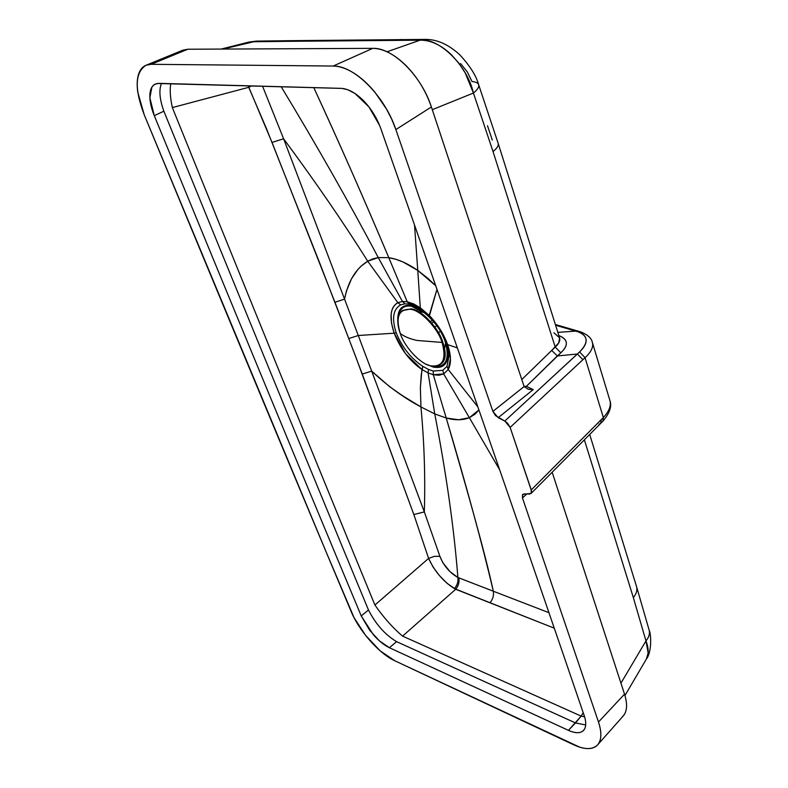<?xml version="1.0" encoding="UTF-8"?>
<svg xmlns="http://www.w3.org/2000/svg" width="788" height="788" viewBox="0 0 788 788"><rect width="100%" height="100%" fill="white"/><g stroke="black" fill="none" stroke-linecap="round" stroke-linejoin="round"><path stroke-width="1.18" d="M433.883 321.79L431.854 323.198L433.883 321.79M434.848 327.059L436.857 325.651L434.848 327.059M432.504 320.174L430.455 321.583L432.504 320.174M444.944 347.498L444.363 347.912L444.944 347.498M438.463 332.703L440.492 331.295L438.463 332.703M402.658 310.383L411.297 308.886C421.235 309.654 438.65 327.916 442.728 341.972C446.304 352.472 445.496 359.939 440.295 364.381M439.99 364.617L440.62 364.164C455.464 355.25 431.184 311.861 411.297 308.886L410.646 309.329C420.585 310.098 438 328.369 442.088 342.425C445.594 352.65 444.895 360.047 439.99 364.617L435.725 366.213L430.829 365.859C442.886 367.109 446.638 359.298 442.088 342.425L417.079 340.465C409.898 338.929 404.283 336.584 400.245 333.423C404.411 347.006 420.881 364.529 430.829 365.859C420.881 364.529 404.411 347.006 400.245 333.423C396.482 322.922 397.172 315.318 402.323 310.6L411.297 308.886L402.323 310.6M442.088 342.425C438 328.369 420.585 310.098 410.646 309.329C398.836 308.817 395.369 316.845 400.245 333.423C404.283 336.584 409.898 338.929 417.079 340.465L442.088 342.425M446.313 342.967L446.313 344.583M411.494 305.537C401.299 304.178 396.768 310.127 397.93 323.375C396.768 310.127 401.299 304.178 411.494 305.537L422.88 310.787L411.494 305.537M426.475 364.332L433.439 367.129C446.599 368.508 450.716 359.998 445.791 341.608L447.505 347.813C449.268 362.598 444.58 369.03 433.439 367.129L426.475 364.332M411.769 306.305C422.338 307.093 440.876 326.518 445.21 341.48C450.017 359.417 446.008 367.72 433.173 366.39C444.038 368.242 448.608 361.968 446.894 347.567C443.486 332.831 434.769 320.322 420.723 310.019L411.769 306.305C403.988 304.897 399.467 308.601 398.206 317.426C399.467 308.601 403.988 304.897 411.769 306.305L422.269 312.078L419.009 311.969L422.269 312.078L411.769 306.305M444.471 348.513L445.663 342.859L444.471 348.513M424.732 312.806L422.269 312.078M583.199 712.697L581.15 716.115L584.568 716.765L581.15 716.115L583.199 712.697M446.609 343.795L449.081 354.915L447.023 366.292L448.224 369.503L443.693 373.936L469.362 417.689L458.744 419.758L446.225 418.024C466.732 488.629 484.935 552.112 493.318 591.227L458.793 577.86C459.562 581.987 458.527 585.789 455.7 589.266C458.527 585.789 459.562 581.987 458.793 577.86L457.887 577.476C458.439 581.465 457.296 585.188 454.43 588.616C457.296 585.188 458.439 581.465 457.887 577.476L493.318 591.227C482.108 543.454 466.407 485.713 446.225 418.024C455.198 420.437 462.92 420.319 469.362 417.689L443.693 373.936L448.224 369.503C451.406 363.573 451.199 355.28 447.614 344.622L446.55 343.44L447.614 344.622L457.385 347.912L447.614 344.622L450.46 358.55L448.224 369.503L447.023 366.292L442.817 370.321L443.693 373.936L438.926 375.236L433.292 374.724L433.252 371.04L428.455 369.414L428.081 372.921L433.292 374.724L446.225 418.024L434.759 413.927C446.333 473.893 454.046 528.403 457.887 577.476C449.643 572.758 443.644 565.715 439.911 556.358L434.405 556.338L428.603 558.406L434.405 556.338L439.911 556.358L424.328 511.905L413.838 514.544L424.328 511.905L439.911 556.358L442.876 562.79L450.184 571.832L457.887 577.476C454.046 528.403 446.333 473.893 434.759 413.927L420.93 406.933C424.269 442.413 425.402 477.4 424.328 511.905L371.69 371.109L362.263 374.073L371.69 371.109L424.328 511.905C425.402 477.4 424.269 442.413 420.93 406.933L402.195 395.507L389.479 386.563L371.69 371.109L358.274 335.501L348.818 338.544L358.274 335.501L344.553 299.125L334.939 302.257L344.553 299.125L283.601 138.777L262.552 86.197L283.601 138.777L272.018 142.431L334.939 302.257L362.263 374.073L413.838 514.544L428.603 558.406C434.661 571.438 443.27 581.514 454.43 588.616L554.25 628.174L455.7 589.266L402.589 636.123L581.15 716.115L402.589 636.123L455.7 589.266L447.131 583.376L439.674 575.87L433.134 567.124L428.603 558.406L374.911 605.036C383.717 617.644 392.936 628.006 402.589 636.123C392.936 628.006 383.717 617.644 374.911 605.036L428.603 558.406L413.838 514.544L355.506 356.156L319.967 263.675L266.423 128.513L248.732 87.31L172.345 107.582C250.131 300.051 317.663 465.875 374.911 605.036C317.663 465.875 250.131 300.051 172.345 107.582L248.732 87.31L248.2 85.803L272.018 142.431L283.601 138.777C315.811 182.323 343.844 223.142 367.72 261.212L397.861 302.7L402.441 301.449L407.229 301.765L413.611 303.902L420.299 307.793L429.184 315.367L436.985 289.314L429.253 316.402L429.184 315.367L420.299 307.793L417.778 270.432L420.299 307.793L407.229 301.765L388.799 257.676L407.229 301.765L402.441 301.449L378.25 257.568L402.441 301.449L397.861 302.7C390.237 307.34 389.006 317.505 394.197 333.196L396.226 332.891C402.116 347.291 410.972 358.451 422.801 366.361L428.455 369.414L422.801 366.361C410.972 358.451 402.116 347.291 396.226 332.891C391.606 318.529 393.084 309.191 400.678 304.867C393.084 309.191 391.606 318.529 396.226 332.891L394.197 333.196C400.55 349.035 409.799 361.14 421.935 369.503L422.801 366.361L421.275 374.566L420.378 387.627L420.93 406.933L434.759 413.927L446.225 418.024L433.292 374.724L428.081 372.921L434.759 413.927L428.081 372.921L421.935 369.503L405.495 353.664L394.197 333.196L391.488 323.149L391.134 314.205C391.754 308.601 394 304.769 397.861 302.7L400.678 304.867L397.861 302.7L367.72 261.212L372.901 258.858L378.25 257.568L367.72 261.212C343.844 223.142 315.811 182.323 283.601 138.777L344.553 299.125L346.375 291.136L351.517 278.755L357.693 269.742L360.963 266.285L367.72 261.212C355.91 268.472 348.188 281.109 344.553 299.125L358.274 335.501L394.197 333.196L358.274 335.501L371.69 371.109C387.43 385.913 403.85 397.851 420.93 406.933L420.378 387.627L421.935 369.503L428.081 372.921L428.455 369.414L433.252 371.04L433.292 374.724L443.693 373.936L442.817 370.321L433.252 371.04L442.817 370.321L447.023 366.292L449.111 355.398M585.701 724.94L575.496 722.941L581.15 716.115L568.443 730.358C575.368 733.47 580.411 733.5 583.553 730.446C586.233 727.413 586.439 722.429 584.164 715.504C530.57 558.377 462.822 362.844 380.929 128.917C462.822 362.844 530.57 558.377 584.164 715.504C585.927 720.784 586.203 724.999 584.991 728.151C582.48 733.362 576.964 734.101 568.443 730.358L389.38 647.706L379.412 640.861L369.602 630.164L361.229 615.92C302.858 476.208 233.878 309.457 154.29 115.678L149.858 97.791L151.907 87.094L153.916 84.858L157.098 83.479L341.933 88.404L347.705 89.724L354.886 93.437L368.922 106.892L379.589 125.4L380.929 128.917C377.009 118.042 371.158 108.586 363.386 100.539C355.546 92.767 348.089 88.709 341.027 88.355L158.979 83.351L155.275 84.05C152.419 85.419 150.675 88.305 150.035 92.708C149.277 99.101 150.695 106.754 154.29 115.678L163.855 111.187C159.57 99.17 158.782 89.911 161.491 83.42C158.782 89.911 159.57 99.17 163.855 111.187C242.487 304.296 310.699 470.564 368.479 610.001L361.229 615.92L373.453 634.872C378.9 640.949 384.209 645.224 389.38 647.706L568.443 730.358L575.496 722.941L396.591 641.649C385.165 634.813 375.787 624.263 368.479 610.001C310.699 470.564 242.487 304.296 163.855 111.187L154.29 115.678C233.878 309.457 302.858 476.208 361.229 615.92L368.479 610.001C375.787 624.263 385.165 634.813 396.591 641.649L389.38 647.706L396.591 641.649L575.496 722.941L585.701 724.94M592.33 342.297L592.369 342.445C593.591 346.966 591.158 352.049 585.051 357.703L579.564 351.96L504.803 421.048L495.554 415.67L492.894 411.385L395.862 129.567L391.715 119.215L386.475 109.02L374.861 92.147C368.114 84.001 361.062 77.618 353.684 72.988C346.326 68.448 339.49 66.133 333.186 66.044L151.168 64.311L146.716 64.99C142.845 66.379 140.126 69.472 138.56 74.269C137.043 79.115 136.787 85.104 137.782 92.235L144.273 114.91L326.143 551.945L354.078 617.723L365.573 635.384L380.052 650.74L394.65 660.689L579.692 747.162C585.277 748.895 589.926 749.053 593.63 747.635C597.304 746.147 599.589 743.173 600.505 738.711C601.352 734.189 600.683 728.624 598.486 722.025L522.483 497.967L522.513 494.637L524.148 493.899L529.546 494.046L531.201 493.298L531.565 491.16L510.141 427.401L507.462 423.097L504.803 421.048L577.407 354.009L557.313 355.959L526.374 386.327L533.21 389.627L498.174 417.689L504.803 421.048L510.141 427.401L531.26 489.919L603.342 417.532L585.051 357.703L510.141 427.401L585.051 357.703L603.342 417.532L601.283 419.649L600.702 423.422L599.008 424.21M600.683 423.442L601.283 419.649L531.26 489.919L531.082 493.446L522.769 494.352L522.483 497.967L526.778 493.968L522.483 497.967L598.486 722.025L624.529 694.149L552.171 472.239L624.529 694.149C627.809 704.797 627.11 712.322 622.451 716.716M597.659 744.827L623.357 715.809C627.199 711.239 627.593 704.019 624.529 694.149L598.486 722.025C601.884 732.525 601.608 740.129 597.659 744.827C592.714 749.851 584.696 749.821 573.585 744.749L394.65 660.689C379.225 653.695 359.023 630.755 351.162 611.537C292.673 472.485 223.703 306.946 144.273 114.91C134.344 88.857 134.955 72.289 146.105 65.227L151.168 64.311L187.8 49.23L182.905 50.156L187.8 49.23L372.783 48.354C383.313 48.531 394.364 54.244 405.948 65.483C417.413 77.185 425.884 91.014 431.391 106.991L524.119 386.563L431.391 106.991L395.862 129.567L492.894 411.385L524.119 386.563L528.236 389.302L533.21 389.627L528.236 389.302L524.119 386.563L492.894 411.385L498.174 417.689L533.21 389.627L526.374 386.327L524.059 386.455M170.74 83.666C169.706 89.999 170.238 97.968 172.345 107.582C170.238 97.968 169.706 89.999 170.74 83.666M531.014 493.515L602.879 421.186C609.725 413.089 612.069 406.194 609.892 400.491C611.33 405.623 609.154 411.297 603.342 417.532L602.869 421.186L603.342 417.532C609.124 411.326 611.311 405.672 609.912 400.56M526.374 386.327L560.839 352.788L555.245 347.124L551.718 350.424L557.313 355.959L577.407 354.009L582.893 359.673L577.407 354.009L579.564 351.96L585.051 357.703C591.187 352.029 593.62 346.917 592.349 342.386C591.532 338.121 587.533 334.585 580.352 331.778L578.018 331.797C588.252 335.806 588.764 342.534 579.564 351.96C584.223 347.508 586.41 343.469 586.124 339.835C585.75 336.24 583.041 333.56 578.018 331.797L580.392 331.787M646.396 659.034L648.15 652.966L645.973 640.92L620.964 683.147L645.973 640.92C648.967 637.246 650.031 633.68 649.164 630.213C650.031 633.68 648.967 637.246 645.973 640.92L633.355 597.639L645.973 640.92C648.751 648.219 648.898 654.247 646.396 659.034L624.963 695.538M555.629 325.237L575.87 331.098L578.136 331.098L575.87 331.098L578.018 331.797L555.629 325.237M579.18 331.61L580.273 332.703M649.145 630.134L649.164 630.213C651.095 633.483 652.05 651.843 646.426 658.985M557.865 332.388L575.87 331.098L557.865 332.388M251.874 41.774L222.886 49.063L256.405 41.104L251.874 41.774L286.901 41.34L251.874 41.774M387.026 51.791L420.053 40.178L286.901 41.34L396.679 40.237L401.565 39.489L396.679 40.237L420.053 40.178L425.343 39.41L420.053 40.178L387.026 51.791M589.71 434.483L636.517 586.489C637.512 590.035 636.458 593.748 633.355 597.639C636.458 593.748 637.512 590.035 636.517 586.489L649.164 630.213M460.566 63.523L467.294 71.875L472.032 81.568C475.785 81.853 477.991 82.888 478.651 84.671C476.179 75.618 469.786 65.552 459.463 54.48C448.205 44.315 436.838 39.292 425.343 39.41L291.55 40.661L286.901 41.34L291.55 40.661L256.405 41.104L248.988 42.069M584.381 439.842L633.355 597.639L584.381 439.842M487.486 125.725L492.283 140.037M559.125 335.698L559.125 335.698C563.696 337.481 566.089 339.874 566.316 342.879C566.611 345.873 564.779 349.173 560.839 352.788C568.709 345.223 568.138 339.529 559.125 335.698M448.224 369.503L477.883 406.933L448.224 369.503M435.744 285.758L417.778 270.432C407.534 263.33 397.881 259.075 388.799 257.676L378.25 257.568L388.799 257.676L395.655 259.242L402.855 261.902L417.778 270.432L414.518 224.925L417.778 270.432L427.756 278.253L435.744 285.758M447.604 348.335L447.811 347.675L447.604 348.335M415.246 306.099L409.376 304.129L404.953 303.804L400.678 304.867L404.953 303.804L402.441 301.449L404.953 303.804L409.376 304.129L407.229 301.765L409.376 304.129L415.059 306.01L421.068 309.477L420.299 307.793L421.363 309.625M446.55 343.44C442.945 333.491 437.271 324.528 429.529 316.549M447.614 344.622C443.743 333.856 437.596 324.104 429.184 315.367C437.596 324.104 443.743 333.856 447.614 344.622M469.362 417.689L478.927 409.927L475.056 414.183L469.362 417.689L499.69 469.884L469.362 417.689M248.969 42.069L221.132 49.073M313.772 87.606C337.323 138.353 362.332 195.04 388.799 257.676C363.997 198.822 338.988 142.136 313.772 87.606M281.168 86.71C316.737 145.406 349.104 202.358 378.25 257.568C349.104 202.358 316.737 145.406 281.168 86.71M493.318 591.227L548.931 612.69L493.318 591.227C493.968 595.393 492.884 599.215 490.067 602.692C492.884 599.215 493.968 595.393 493.318 591.227M553.925 332.812L559.549 337.756C560.406 340.524 558.968 343.647 555.245 347.124L560.839 352.788L557.313 355.959L551.718 350.424L558.8 342.81L559.549 337.756L498.174 143.367C498.774 145.603 497.061 148.341 493.032 151.562L555.245 347.124L493.032 151.562C497.061 148.341 498.774 145.603 498.174 143.367L478.651 84.671C479.301 86.877 477.558 89.674 473.43 93.043L493.032 151.562L473.43 93.043C467.294 65.207 438.758 37.568 420.053 40.178C430.583 40.011 441.073 44.916 451.544 54.884L458.902 63.267L465.156 72.831L473.43 93.043L432.287 109.68L473.43 93.043C477.558 89.674 479.301 86.877 478.651 84.671M521.725 379.619L551.718 350.424L521.725 379.619M251.51 85.892L248.732 87.31L251.51 85.892M333.186 66.044L372.783 48.354L187.8 49.23L151.168 64.311L333.186 66.044C354.068 65.325 384.869 96.215 395.862 129.567L431.391 106.991C421.541 75.884 392.808 47.418 372.783 48.354L333.186 66.044M446.865 344.553L447.505 347.813M422.082 310.196L420.703 309.359M609.892 400.491L592.349 342.386M580.303 331.758L555.412 324.528M446.609 343.785C442.964 333.718 437.173 324.597 429.253 316.402L421.087 309.477M182.905 50.156L146.105 65.227"/></g></svg>
